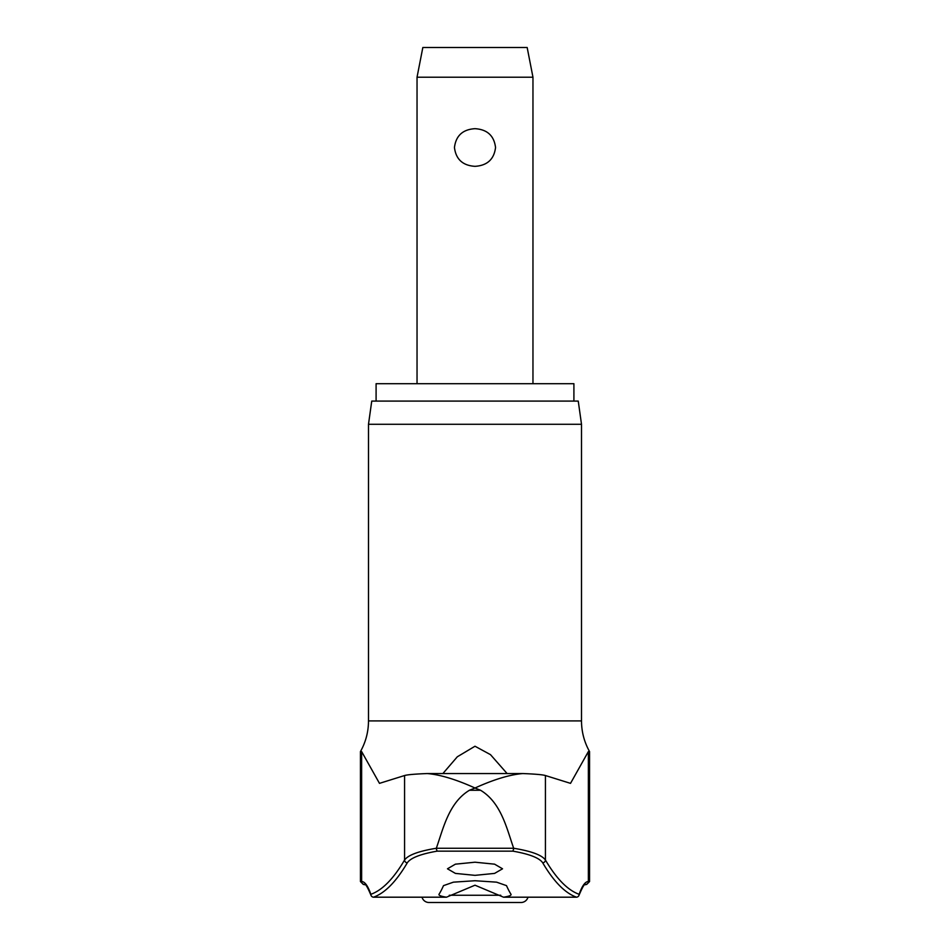 <?xml version="1.0" encoding="UTF-8"?>
<svg xmlns="http://www.w3.org/2000/svg" width="950" height="950" viewBox="0 0 950 950"><rect width="100%" height="100%" fill="white"/><g stroke="black" fill="none" stroke-linecap="round" stroke-linejoin="round"><path stroke-width="1.43" d="M578.538 896.087A2.897 2.648 -160.9 0 0 579.156 894.306A1261.362 181.224 -90 0 1 545.431 860.023C541.975 855.095 531.394 851.164 513.665 848.255L436.335 848.255C418.606 851.164 408.025 855.095 404.569 860.023A1261.362 181.224 90 0 1 370.844 894.306A167.354 24.047 -90 0 0 361.629 881.553A2.897 2.874 -90 0 0 364.503 884.45C364.788 886.291 364.171 879.154 370.975 895.256A2.897 2.897 0 0 0 373.706 897.204L446.488 897.192C440.942 896.325 438.449 895.351 439.019 894.283A1268.321 93.171 -90 0 0 443.496 885.637L453.435 882.158L475 880.733L496.565 882.158L506.504 885.637A1268.321 93.171 90 0 0 510.981 894.283C511.611 895.328 509.117 896.301 503.512 897.192L475 885.198L446.488 897.192L373.481 897.192A2.897 2.862 -109.5 0 1 370.844 894.306A2.897 2.648 160.9 0 0 371.462 896.087M513.665 848.255C506.694 828.376 501.184 802.714 480.593 790.281L469.407 790.281L475 788.013C456.131 779.463 440.194 774.642 427.179 773.549L522.821 773.549C535.087 774.036 542.628 774.689 545.431 775.533L545.431 860.023A2.897 2.791 149.5 0 1 542.711 862.826A1264.248 181.64 90 0 0 576.519 897.192L503.512 897.192L576.294 897.204A2.897 2.28 -90 0 0 576.519 897.192A2.897 2.862 109.5 0 0 579.156 894.306A167.354 24.047 90 0 1 588.371 881.553A2.897 2.874 -90 0 1 585.497 884.45C585.212 886.291 585.829 879.154 579.025 895.256A2.897 2.897 0 0 1 576.294 897.204M376.093 401.09L376.093 383.705L573.907 383.705L573.907 401.09M581.507 424.282L578.253 401.09L371.747 401.09L368.493 424.282L581.507 424.282L581.507 720.919C581.554 731.832 584.238 742.045 589.558 751.581L588.371 751.581L570.523 783.358L545.431 775.533M527.986 897.204A7.244 7.244 0 0 1 521.016 902.5L428.984 902.5A7.244 7.244 0 0 1 422.014 897.204L373.706 897.204A2.897 2.28 -90 0 1 373.481 897.192A1264.248 181.64 -90 0 0 407.289 862.826C410.543 857.957 420.494 854.062 437.154 851.141L512.846 851.141L513.712 848.813M475 875.354L455.418 873.406L447.462 868.799L455.406 864.168L475 862.208L494.594 864.168L502.538 868.799L494.582 873.406L475 875.354M436.287 848.813L437.154 851.141M442.914 773.526L457.318 756.782L475 746.237L490.485 754.644L507.086 773.526M427.179 773.549C414.912 774.036 407.372 774.689 404.569 775.533L379.478 783.358L361.629 751.581L360.442 751.581C365.762 742.045 368.446 731.832 368.493 720.919L581.507 720.919M417.038 77.211L422.833 47.5L527.167 47.5L532.962 77.211L417.038 77.211L417.038 383.705M475 166.333C462.769 165.573 455.917 159.303 454.456 147.511C455.917 135.708 462.769 129.438 475 128.678C487.231 129.438 494.083 135.708 495.544 147.511C494.083 159.303 487.231 165.573 475 166.333M510.981 894.283L510.981 894.9M512.846 851.141C529.506 854.062 539.457 857.957 542.711 862.826M469.407 790.281C448.816 802.714 443.306 828.376 436.335 848.255M522.821 773.549C509.806 774.642 493.869 779.463 475 788.013L480.593 790.281M500.733 895.256L449.267 895.256M586.661 884.45L585.497 884.45L586.661 884.45L589.558 881.553L588.371 881.553L588.371 751.581M361.629 751.581L361.629 881.553L360.442 881.553L363.339 884.45L364.503 884.45L363.339 884.45M404.569 775.533L404.569 860.023A2.897 2.791 30.5 0 0 407.289 862.826M532.962 77.211L532.962 383.705M360.442 881.553L360.442 751.581M368.493 720.919L368.493 424.282M589.558 881.553L589.558 751.581"/></g></svg>
